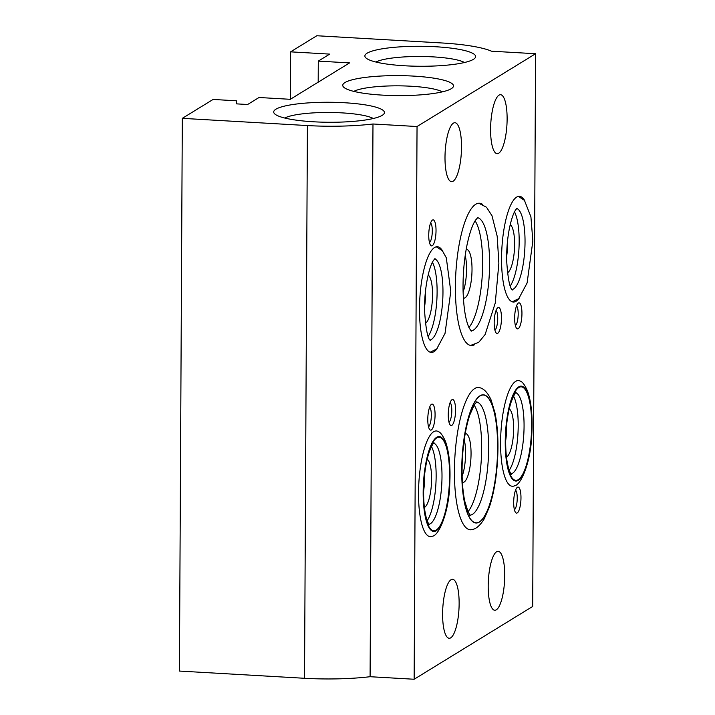 <?xml version="1.0" encoding="UTF-8"?>
<svg xmlns="http://www.w3.org/2000/svg" width="715" height="715" viewBox="0 0 715 715"><rect width="100%" height="100%" fill="white"/><g stroke="black" fill="none" stroke-linecap="round" stroke-linejoin="round"><path stroke-width="1.07" d="M427.195 520.636A40.719 11.172 93.3 0 0 436.141 476.315A40.719 11.172 93.3 0 0 431.476 446.518M424.406 507.462A24.435 6.703 93.3 0 0 431.44 483.698A24.435 6.703 93.3 0 0 427.186 459.289M423.62 490.973A24.435 6.703 93.3 0 0 424.504 475.573M433.621 431.744A52.937 14.523 93.3 0 0 418.534 491.929A52.937 14.523 93.3 0 0 432.512 536.187C439.019 535.571 448.993 511.699 449.744 484.529C450.673 466.529 449.235 452.112 445.418 441.298C442.862 435.632 440.565 432.423 438.545 431.69A52.937 14.523 93.3 0 0 433.621 431.744M474.742 388.522A71.268 19.555 93.3 0 0 454.49 466.654A71.268 19.555 93.3 0 0 471.632 529.663C475.94 529.145 480.149 525.516 484.27 518.777L489.435 506.855C493.779 493.636 496.487 477.933 497.577 459.727C498.534 441.968 497.676 426.381 495.003 412.975L491.107 399.953C487.853 392.866 484.091 388.781 479.828 387.718A71.268 19.555 93.3 0 0 474.742 388.522M182.316 118.341L179.42 671.063L304.527 678.285A77.372 13.969 0.3 0 0 370.093 676.712L414.146 679.25L417.042 126.528L372.98 123.99A77.372 13.969 -179.7 0 1 307.414 125.563L182.316 118.341L213.088 99.448L236.549 100.797L236.182 103.845L247.622 104.506L259.027 97.499L290.299 99.305L349.564 62.911L318.291 61.106L329.687 54.108L290.594 51.846L316.808 35.75L441.915 42.971A77.372 13.969 -179.7 0 1 491.518 51.194L535.58 53.732L417.042 126.528M414.146 679.25L532.684 606.454L535.58 53.732M494.181 322.688A13.031 3.575 -86.7 0 1 497.524 307.924A13.031 3.575 -86.7 0 1 501.394 320.66A13.031 3.575 -86.7 0 1 496.085 332.859A13.031 3.575 -86.7 0 1 494.181 322.688M444.998 157.264A29.521 8.097 -86.7 0 1 454.963 122.721A29.521 8.097 -86.7 0 1 461.345 152.661A29.521 8.097 -86.7 0 1 451.558 181.664A29.521 8.097 -86.7 0 1 444.998 157.264M490.588 129.272A29.521 8.097 -86.7 0 1 500.554 94.72A29.521 8.097 -86.7 0 1 506.944 124.66A29.521 8.097 -86.7 0 1 497.148 153.671A29.521 8.097 -86.7 0 1 490.588 129.272M442.603 613.863A29.521 8.097 -86.7 0 1 452.568 579.311A29.521 8.097 -86.7 0 1 458.959 609.251A29.521 8.097 -86.7 0 1 449.172 638.263A29.521 8.097 -86.7 0 1 442.603 613.863M488.202 585.862A29.521 8.097 -86.7 0 1 498.158 551.319A29.521 8.097 -86.7 0 1 504.549 581.259A29.521 8.097 -86.7 0 1 494.762 610.261A29.521 8.097 -86.7 0 1 488.202 585.862M437.16 348.562A52.937 14.523 -86.7 0 1 431.261 352.423A52.937 14.523 -86.7 0 1 419.491 308.666A52.937 14.523 -86.7 0 1 437.357 246.72A52.937 14.523 -86.7 0 1 442.773 251.224M474.689 344.63A71.268 19.555 -86.7 0 1 471.239 345.515A71.268 19.555 -86.7 0 1 455.821 273.246A71.268 19.555 -86.7 0 1 479.452 203.23A71.268 19.555 -86.7 0 1 482.777 204.499M519.224 298.164A52.937 14.523 -86.7 0 1 513.325 302.025A52.937 14.523 -86.7 0 1 501.876 248.337A52.937 14.523 -86.7 0 1 519.421 196.321A52.937 14.523 -86.7 0 1 524.837 200.826M428.741 235.119A13.031 3.575 -86.7 0 1 432.092 220.354A13.031 3.575 -86.7 0 1 435.953 233.09A13.031 3.575 -86.7 0 1 430.653 245.29A13.031 3.575 -86.7 0 1 428.741 235.119M514.648 318.104A13.031 3.575 -86.7 0 1 518 303.33A13.031 3.575 -86.7 0 1 521.87 316.066A13.031 3.575 -86.7 0 1 516.561 328.274A13.031 3.575 -86.7 0 1 514.648 318.104M427.776 419.356A13.031 3.575 -86.7 0 1 431.127 404.592A13.031 3.575 -86.7 0 1 434.997 417.328A13.031 3.575 -86.7 0 1 429.688 429.527A13.031 3.575 -86.7 0 1 427.776 419.356M517.401 487.281A13.031 3.575 93.3 0 0 517.034 487.576A13.031 3.575 93.3 0 0 513.683 502.341A13.031 3.575 93.3 0 0 515.595 512.512A13.031 3.575 93.3 0 0 520.86 500.965A13.031 3.575 93.3 0 0 517.401 487.281M451.96 399.712A13.031 3.575 93.3 0 0 451.594 400.007A13.031 3.575 93.3 0 0 448.251 414.772A13.031 3.575 93.3 0 0 450.155 424.942A13.031 3.575 93.3 0 0 455.428 413.395A13.031 3.575 93.3 0 0 451.96 399.712M515.685 381.345A52.937 14.523 93.3 0 0 500.598 441.53A52.937 14.523 93.3 0 0 514.577 485.789C521.083 485.172 531.057 461.3 531.808 434.13C532.738 416.13 531.299 401.723 527.482 390.899C524.926 385.233 522.629 382.033 520.609 381.292A52.937 14.523 93.3 0 0 515.685 381.345M467.968 511.743A56.762 15.578 93.3 0 0 481.669 448.359A56.762 15.578 93.3 0 0 474.125 405.101M462.399 482.348A24.435 6.703 93.3 0 0 462.811 482.419A24.435 6.703 93.3 0 0 470.908 458.413A24.435 6.703 93.3 0 0 465.626 433.63A24.435 6.703 93.3 0 0 465.215 433.656M462.14 476.19A24.435 6.703 93.3 0 0 464.241 439.743M509.259 470.238A40.719 11.172 93.3 0 0 518.205 425.917A40.719 11.172 93.3 0 0 513.54 396.128M506.47 457.064A24.435 6.703 93.3 0 0 513.504 433.299A24.435 6.703 93.3 0 0 509.25 408.891M505.684 440.574A24.435 6.703 93.3 0 0 506.569 425.184M448.984 422.19A10.01 2.744 93.3 0 0 451.746 412.519A10.01 2.744 93.3 0 0 450.11 402.599M463.106 291.952A24.435 6.703 93.3 0 0 465.206 255.496M466.18 249.41A24.435 6.703 -86.7 0 1 466.582 249.392A24.435 6.703 -86.7 0 1 471.873 274.167A24.435 6.703 -86.7 0 1 463.776 298.173A24.435 6.703 -86.7 0 1 463.365 298.11M424.585 306.726A24.435 6.703 93.3 0 0 425.47 291.336M506.649 256.336A24.435 6.703 93.3 0 0 507.534 240.937M425.371 323.225A24.435 6.703 93.3 0 0 432.405 299.46A24.435 6.703 93.3 0 0 428.151 275.043M510.215 224.653A24.435 6.703 -86.7 0 1 514.469 249.061A24.435 6.703 -86.7 0 1 507.435 272.826M428.16 336.399A40.719 11.172 93.3 0 0 437.106 292.078A40.719 11.172 93.3 0 0 432.441 262.28M468.933 327.497A56.762 15.578 93.3 0 0 482.634 264.121A56.762 15.578 93.3 0 0 475.091 220.855M510.224 286A40.719 11.172 93.3 0 0 519.17 241.679A40.719 11.172 93.3 0 0 514.505 211.881M494.914 330.107A10.01 2.744 93.3 0 0 497.667 320.445A10.01 2.744 93.3 0 0 496.04 310.516M429.474 242.537A10.01 2.744 93.3 0 0 432.235 232.876A10.01 2.744 93.3 0 0 430.6 222.946M515.381 325.522A10.01 2.744 93.3 0 0 518.143 315.851A10.01 2.744 93.3 0 0 516.516 305.931M428.508 426.784A10.01 2.744 93.3 0 0 431.27 417.113A10.01 2.744 93.3 0 0 429.644 407.193M514.416 509.759A10.01 2.744 93.3 0 0 517.177 500.089A10.01 2.744 93.3 0 0 515.551 490.168M375.947 62.044A46.609 8.41 -179.7 0 1 433.254 56.887A46.609 8.41 -179.7 0 1 464.5 62.5M353.809 91.395A46.609 8.41 -179.7 0 1 411.116 86.238A46.609 8.41 -179.7 0 1 442.362 91.86M284.767 118.038A46.609 8.41 -179.7 0 1 342.074 112.881A46.609 8.41 -179.7 0 1 373.319 118.502M435.757 46.752A55.386 10.001 -179.7 0 1 474.689 58.389A55.386 10.001 -179.7 0 1 420.206 66.263A55.386 10.001 -179.7 0 1 365.803 57.817A55.386 10.001 -179.7 0 1 435.757 46.752M413.619 76.103A55.386 10.001 -179.7 0 1 452.55 87.739A55.386 10.001 -179.7 0 1 398.067 95.613A55.386 10.001 -179.7 0 1 343.674 87.167A55.386 10.001 -179.7 0 1 413.619 76.103M344.576 102.745A55.386 10.001 -179.7 0 1 383.499 114.382A55.386 10.001 -179.7 0 1 329.025 122.265A55.386 10.001 -179.7 0 1 274.623 113.81A55.386 10.001 -179.7 0 1 344.576 102.745M290.353 99.278L290.594 51.846M318.184 82.18L318.291 61.106M236.531 103.863L236.549 100.797M370.093 676.712L372.98 123.99M433.674 443.13A40.719 11.172 -86.7 0 1 442.004 476.655A40.719 11.172 -86.7 0 1 429 524.265M449.583 475.94A46.833 12.852 93.3 0 0 430.126 448.126A46.833 12.852 93.3 0 0 429.715 527.902A46.833 12.852 93.3 0 0 449.583 475.94M423.173 492.161A47.539 13.04 -86.7 0 1 436.722 437.24A47.539 13.04 -86.7 0 1 449.78 475.824A47.539 13.04 -86.7 0 1 436.23 530.745A47.539 13.04 -86.7 0 1 423.173 492.161M476.601 401.919A56.762 15.578 -86.7 0 1 488.622 448.761A56.762 15.578 -86.7 0 1 470.068 515.184M497.613 447.912A64.01 17.562 93.3 0 0 471.024 409.892A64.01 17.562 93.3 0 0 470.452 518.947A64.01 17.562 93.3 0 0 497.613 447.912M461.72 469.961A64.216 17.625 -86.7 0 1 480.024 395.753A64.216 17.625 -86.7 0 1 497.667 447.876A64.216 17.625 -86.7 0 1 479.363 522.084A64.216 17.625 -86.7 0 1 461.72 469.961M515.738 392.732A40.719 11.172 -86.7 0 1 524.068 426.256A40.719 11.172 -86.7 0 1 511.064 473.866M531.647 425.541A46.833 12.852 93.3 0 0 512.19 397.728A46.833 12.852 93.3 0 0 511.779 477.504A46.833 12.852 93.3 0 0 531.647 425.541M505.237 441.763A47.539 13.04 -86.7 0 1 518.786 386.842A47.539 13.04 -86.7 0 1 531.844 425.425A47.539 13.04 -86.7 0 1 518.295 480.346A47.539 13.04 -86.7 0 1 505.237 441.763M434.64 258.884A40.719 11.172 -86.7 0 1 442.969 292.408A40.719 11.172 -86.7 0 1 429.965 340.018M477.566 217.682A56.762 15.578 -86.7 0 1 489.587 264.514A56.762 15.578 -86.7 0 1 471.033 330.938M516.704 208.485A40.719 11.172 -86.7 0 1 525.033 242.019A40.719 11.172 -86.7 0 1 512.029 289.62M304.527 678.285L307.414 125.563M428.267 524.309L429.322 524.631L427.963 522.495C426.703 519.903 425.648 515.846 424.781 510.313C423.593 502.064 423.307 492.751 423.932 482.384C424.755 470.345 426.515 460.237 429.223 452.05C431.878 445.534 433.487 442.451 434.05 442.8M469.469 515.184L470.327 515.426L468.218 512.271L464.759 501.197C462.256 488.872 461.506 474.045 462.507 456.715C463.633 440.19 466.064 426.274 469.8 414.968L474.429 404.601L476.887 401.714M510.331 473.911L511.395 474.233L510.027 472.097C508.767 469.505 507.713 465.447 506.846 459.924C505.657 451.666 505.38 442.353 505.997 431.985C506.819 419.946 508.579 409.838 511.288 401.651C513.942 395.136 515.551 392.052 516.114 392.401M430.287 340.394C427.713 338.821 425.809 329.043 424.594 311.061C423.977 291.202 428.607 267.481 433.415 260.519L435.015 258.553M430.198 352.209L436.686 349.018L445.034 333.378L450.79 291.398L446.294 257.775L442.37 250.733L436.275 246.8M478.791 203.23L486.531 207.261L491.992 215.778L497.193 236.254L498.864 263.308L495.263 302.99L485.136 334.495L478.737 342.315L470.586 345.434M471.292 331.179L469.112 327.881C465.599 320.383 463.588 307.834 463.061 290.227C462.837 274.578 464.133 259.643 466.931 245.424C469.46 233.447 472.32 225.028 475.511 220.175L477.852 217.476M518.348 196.402L524.426 200.325L530.914 216.815L532.854 241L527.098 282.988L518.75 298.62L512.262 301.819M512.351 289.995C509.777 288.422 507.873 278.644 506.658 260.671C506.497 249.276 507.435 238.408 509.473 228.067C511.27 219.585 513.272 213.606 515.479 210.121L517.079 208.163"/></g></svg>
